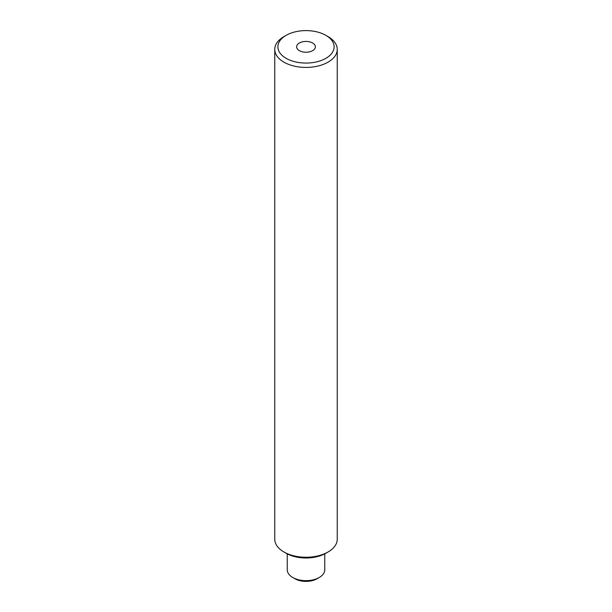 <?xml version="1.0" encoding="UTF-8"?>
<svg xmlns="http://www.w3.org/2000/svg" width="612" height="612" viewBox="0 0 612 612"><rect width="100%" height="100%" fill="white"/><g stroke="black" fill="none" stroke-linecap="round" stroke-linejoin="round"><path stroke-width="0.92" d="M319.257 577.483L317.047 578.761A15.621 9.019 180 0 1 294.953 578.761L292.743 577.483A18.75 10.825 0 0 0 319.257 577.483A18.75 10.825 0 0 0 324.75 569.826L324.75 553.868M286.118 58.316A28.121 16.233 0 0 0 325.882 58.316A28.121 16.233 0 0 0 325.882 35.358L328.093 36.628A31.243 18.039 180 0 1 337.243 49.388A31.243 18.039 180 0 1 317.957 66.05A31.243 18.039 180 0 1 283.907 62.141A31.243 18.039 180 0 1 274.757 49.388A31.243 18.039 180 0 1 283.907 36.628L286.118 35.358A28.121 16.233 0 0 0 286.118 58.316M328.093 551.97L325.882 553.248A28.121 16.233 180 0 1 286.118 553.248L283.907 551.97A31.243 18.039 0 0 0 328.093 551.97A31.243 18.039 0 0 0 337.243 539.218L337.243 49.388M312.625 43.008A9.371 5.409 0 0 0 302.412 41.838A9.371 5.409 0 0 0 296.629 46.833A9.371 5.409 0 0 0 299.375 50.666A9.371 5.409 0 0 0 309.588 51.836A9.371 5.409 0 0 0 315.371 46.833A9.371 5.409 0 0 0 312.625 43.008M294.953 578.761L292.743 577.483A18.75 10.825 0 0 1 287.25 569.826L287.25 553.868M328.093 36.628L325.882 35.358A28.121 16.233 0 0 0 286.118 35.358M274.757 49.388L274.757 539.218A31.243 18.039 0 0 0 283.907 551.97L286.118 553.248"/></g></svg>
